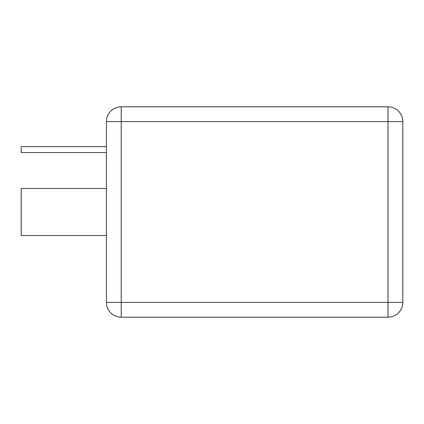 <?xml version="1.0" encoding="UTF-8"?>
<svg xmlns="http://www.w3.org/2000/svg" width="424" height="424" viewBox="0 0 424 424"><rect width="100%" height="100%" fill="white"/><g stroke="black" fill="none" stroke-linecap="round" stroke-linejoin="round"><path stroke-width="0.64" d="M121.232 317.216L387.981 317.216L387.981 106.784L121.232 106.784A14.819 14.819 0 0 0 106.413 121.603L402.8 121.603A14.819 14.819 0 0 0 387.981 106.784A14.819 14.819 0 0 1 402.8 121.603L402.8 302.397A14.819 14.819 0 0 1 387.981 317.216A14.819 14.819 0 0 0 402.8 302.397L121.232 302.397L121.232 106.784A14.819 14.819 0 0 0 106.413 121.603L106.413 302.397A14.819 14.819 0 0 0 121.232 317.216L121.232 302.397L106.413 302.397A14.819 14.819 0 0 0 121.232 317.216M106.413 146.609L21.2 146.609L21.2 152.539L106.413 152.539M106.413 188.473L21.2 188.473L21.2 235.527L106.413 235.527"/></g></svg>
